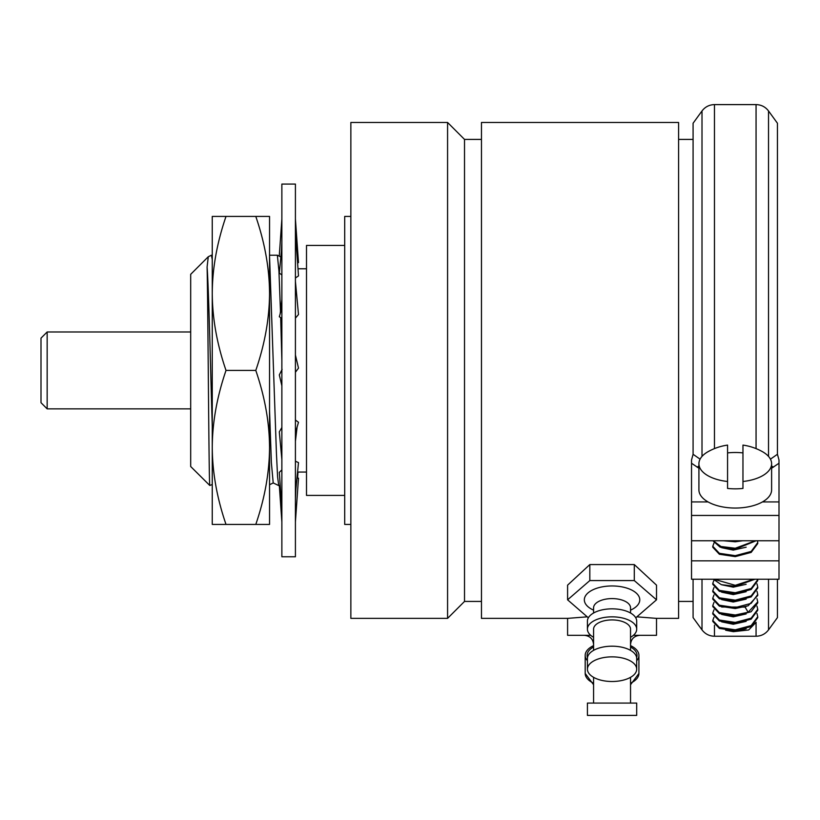 <?xml version="1.0" encoding="UTF-8"?>
<svg xmlns="http://www.w3.org/2000/svg" width="820" height="820" viewBox="0 0 820 820"><rect width="100%" height="100%" fill="white"/><g stroke="black" fill="none" stroke-linecap="round" stroke-linejoin="round"><path stroke-width="1.23" d="M281.865 370.425L281.865 184.07L295.415 184.07L295.415 556.77L281.865 556.77L281.865 370.425M226.012 216.418C216.941 242.884 212.359 268.55 212.257 293.416L212.257 216.418L269.544 216.418L269.544 447.423L269.544 410.523L271.369 462.644L273.204 482.918L278.749 485.604L277.601 477.035L276.442 453.614L269.544 256.127M281.865 218.94L279.251 256.178L280.881 256.998M281.865 246.933L279.302 273.08L281.865 274.936M269.544 255.225L277.365 255.235L278.943 270.948L280.522 312.522M269.544 447.423L269.544 524.431L255.789 524.431C264.829 498.129 269.411 472.463 269.544 447.423C269.442 422.556 264.86 396.89 255.789 370.425C264.829 344.123 269.411 318.457 269.544 293.416C269.442 268.55 264.86 242.884 255.789 216.418M226.012 370.425C216.941 396.89 212.359 422.556 212.257 447.423L212.257 293.416C212.39 318.457 216.972 344.123 226.012 370.425L255.789 370.425M212.257 259.602L211.406 255.225L208.27 256.742L207.101 267.023C208.823 290.752 210.535 370.517 212.257 425.857L212.257 447.423C212.39 472.463 216.972 498.129 226.012 524.431L255.789 524.431M226.012 524.431L212.257 524.431L212.257 447.423M207.101 267.023C208.003 305.173 208.895 485.143 209.787 485.471L212.257 484.507M209.787 485.471L190.691 466.518L190.691 274.321L208.27 256.742M190.691 408.862L47.16 408.862L47.16 331.977L190.691 331.977M47.16 408.862L41 402.702L41 338.137L47.16 331.977M280.225 485.614L278.749 485.604M281.865 469.891L279.312 472.361L281.865 509.312M281.865 427.507L279.312 431.884L281.865 459.497M282.111 369.348L279.312 374.935L281.865 385.82M281.865 308.012L279.312 316.776L280.676 317.576L281.865 360.298M295.415 218.94L298.49 262.636L297.568 262.656M297.568 262.625L298.49 262.636M295.415 231.527L298.49 275.92L295.415 278M295.415 281.342L298.49 314.521L295.415 318.129M280.676 317.576L281.865 318.467M295.415 355.019L298.49 368.098L295.415 372.27M295.415 432.827L298.49 422.3L295.415 420.014M295.415 493.906L298.49 462.603L295.415 461.229M295.415 521.909L298.49 478.203L296.963 478.162M281.865 521.909L279.323 485.614M297.568 478.183L297.998 472.064M306.506 268.776L297.998 268.776M306.506 472.064L297.558 472.064M344.697 495.413L306.506 495.413L306.506 245.426L344.697 245.426M350.857 524.431L344.697 524.431L344.697 216.418L350.857 216.418M350.857 618.372L350.857 122.467L447.577 122.467L447.577 618.372L350.857 618.372M481.463 601.429L464.52 601.429L447.577 618.372M464.52 601.429L464.52 139.41L447.577 122.467M481.463 139.41L464.52 139.41M587.243 616.835L567.594 618.372L481.463 618.372L481.463 122.467L678.591 122.467L678.591 618.372L656.512 618.372L636.873 616.835M567.594 599.82L567.594 585.152L589.826 564.57L589.826 580.57L567.594 599.82L588.35 617.798M635.756 617.798L656.512 599.82L656.512 585.152L634.29 564.57L589.826 564.57M656.512 618.372L656.512 635.316L633.409 635.316M634.29 634.485L634.29 635.316M693.084 139.41L678.591 139.41M693.084 601.429L678.591 601.429M567.594 618.372L567.594 635.316L589.826 635.316L589.826 634.485M590.697 635.316L589.826 635.316M587.417 669.192L587.417 669.192A24.641 12.32 180 0 0 612.058 681.502A24.641 12.32 0 0 0 636.699 669.181L636.699 669.192A24.641 12.32 0 0 0 612.058 656.861A24.641 12.32 180 0 0 587.417 669.181L587.417 658.511A24.641 12.32 180 0 1 612.058 646.191A24.641 12.32 0 0 1 636.699 658.511L636.699 669.181M612.058 703.078L587.417 703.078L587.417 715.399L636.699 715.399L636.699 703.078L612.058 703.078M656.512 599.82L634.29 580.57L589.826 580.57M634.29 564.57L634.29 580.57M587.417 629.165A24.641 12.32 180 0 1 612.058 616.845A24.641 12.32 0 0 1 636.699 629.165L636.699 621.16A24.641 12.32 0 0 0 612.058 608.84A24.641 12.32 180 0 0 587.417 621.16L587.417 629.165A24.641 12.32 180 0 0 593.577 637.314M636.699 629.165A24.641 12.32 0 0 1 630.539 637.314M630.539 650.362L630.539 629.165A18.481 9.245 0 0 0 612.058 619.92A18.481 9.245 180 0 0 593.577 629.165L593.577 650.362M593.577 645.617A26.855 13.427 0 0 0 585.193 655.364A26.855 13.427 0 0 0 587.417 660.705M593.577 646.98A24.948 12.474 0 0 0 587.11 655.364A24.948 12.474 0 0 0 587.489 657.537M630.539 645.617A26.855 13.427 180 0 1 638.913 655.364A26.855 13.427 180 0 1 636.699 660.705M630.539 646.98A24.948 12.474 180 0 1 637.007 655.364A24.948 12.474 180 0 1 636.617 657.537M691.526 560.829L691.526 540.749L779 540.749L779 579.227L691.526 579.227L691.526 560.829L779 560.829M777.442 579.227L777.442 617.603L768.524 629.883C765.378 633.993 761.226 636.105 756.06 636.238L756.06 623.108M768.524 456.402L768.524 110.956L777.442 123.236L777.442 454.28L779 459.999L779 540.749M770.431 459.159L777.442 454.28M771.61 468.23L779 463.238L779 459.999M773.506 467.082A6.16 4.336 55.1 0 1 771.61 466.006M771.61 463.741L771.61 489.878A36.346 18.173 180 0 1 762.467 501.922A36.346 18.173 180 0 1 735.263 508.051A36.346 18.173 0 0 1 708.049 501.922A36.346 18.173 180 0 1 698.917 489.878L698.917 463.741A36.346 18.173 0 0 0 727.566 481.494L727.566 488.433A36.346 18.173 180 0 0 735.263 488.843A36.346 18.173 180 0 0 742.961 488.433L742.961 445.096A55.514 55.514 0 0 1 762.354 451.625A36.346 18.173 180 0 1 771.61 463.741A36.346 18.173 180 0 1 742.961 481.494M779 515.452L691.526 515.452L691.526 463.238L698.917 468.23M727.566 452.906A36.346 18.173 180 0 1 735.263 452.496A36.346 18.173 180 0 1 742.961 452.906M691.526 459.999L691.526 463.238L691.526 459.999L693.084 454.28L700.085 459.159M691.526 515.452L691.526 540.749M693.084 579.227L693.084 617.603L702.002 629.883L702.002 579.227M714.466 448.601L714.466 104.601C709.3 104.734 705.149 106.846 702.002 110.956L693.084 123.236L693.084 454.28M753.898 579.227L735.263 585.326L714.015 579.227M727.094 579.227L738.912 579.227M713.38 579.227L721.313 584.66L735.263 586.29L754.943 579.227M712.775 590.769L712.775 591.732L719.365 598.754L735.263 601.121L751.161 596.899L757.752 588.022L757.752 587.069L751.161 595.945L735.263 600.158L719.365 597.79L712.775 590.769L713.974 587.55M712.775 583.358L712.775 584.322L719.365 591.343L735.263 593.711L751.161 589.488L757.752 580.611L757.752 579.648L751.161 588.524L735.263 592.747L719.365 590.38L712.775 583.358L713.974 580.13M712.775 598.19L712.775 599.153L719.365 606.175L735.263 608.543L748.147 605.785L757.752 595.443L757.752 594.479L751.161 603.356L735.263 607.579L719.365 605.211L712.775 598.19L713.974 594.961M756.973 583.84L757.752 587.069M756.973 598.672L757.752 601.9L748.147 612.243L735.263 614.99L719.365 612.622L712.775 605.601L713.974 602.372M721.641 607.005L744.97 607.087L746.149 606.534M721.641 599.594L733.264 602.003L746.149 599.123M721.641 592.173L733.264 594.592L746.149 591.702M721.641 584.762L733.264 587.171L746.149 584.291M756.973 591.251L757.752 594.479M712.775 605.601L712.775 606.564L719.365 613.585L735.263 615.953L751.161 611.73L757.752 602.854L757.752 601.9M756.153 622.298L748.68 629.965L733.357 631.666L746.149 628.786M721.641 621.837L733.264 624.256L746.149 621.365M721.641 614.426L733.264 616.835L746.149 613.954M756.973 606.082L757.752 609.311L751.161 618.188L735.263 622.411L719.365 620.043L712.775 613.022L713.974 609.793M756.973 613.503L757.752 616.722L751.161 625.598L735.263 629.822L719.365 627.454L712.775 620.432L712.775 621.396L719.365 628.417L735.263 630.785L751.161 626.562L757.752 617.685L757.752 616.722M713.974 617.204L712.775 620.432M733.357 631.666L725.659 630.231M712.775 613.022L712.775 613.985L719.365 621.006L735.263 623.374L751.161 619.151L757.752 610.275L757.752 609.311M713.974 543.055L712.775 546.274L719.365 553.305L735.263 555.663L751.161 551.45L757.752 542.573L757.506 540.749M757.752 542.573L757.752 543.537L751.161 552.413L735.263 556.626L719.365 554.258L712.775 547.237L712.775 546.274M712.877 540.749L720.114 547.155L735.263 549.216L756.132 540.749M723.353 540.749L735.263 541.794L742.766 540.749M755.353 540.749L735.263 548.252L720.934 546.489L713.174 540.749M721.641 547.688L733.264 550.097L746.149 547.207M722.594 540.749L743.986 540.749M736.524 540.749L729.318 540.749M697.02 467.082A6.16 4.336 124.9 0 0 698.917 466.006M727.566 481.494L727.566 445.096A55.514 55.514 0 0 0 708.162 451.625A36.346 18.173 0 0 0 698.917 463.741M630.539 610.152A27.726 13.858 180 0 0 637.95 594.879A27.726 13.858 180 0 0 612.058 585.962A27.726 13.858 180 0 0 586.156 594.879A27.726 13.858 180 0 0 593.577 610.152M630.508 607.292L630.539 607.825A18.481 9.245 180 0 0 612.058 598.59A18.481 9.245 180 0 0 593.577 607.825L593.608 607.292M593.577 684.731L585.193 673.445A26.855 13.427 0 0 0 593.577 683.193M638.913 655.364L638.913 673.445A26.855 13.427 180 0 1 630.539 683.193M768.524 579.227L768.524 629.883M708.049 501.922L691.526 501.922M779 501.922L762.467 501.922M748.147 612.243L744.97 606.913M702.002 110.956L702.002 456.402M714.466 625.209L714.466 636.238C709.3 636.105 705.149 633.993 702.002 629.883M756.06 448.601L756.06 104.601L714.466 104.601M269.544 484.733L273.285 482.918M279.251 256.147L277.385 255.245M212.257 255.225L211.406 255.225M280.173 313.814L281.865 299.536M281.424 251.422L281.865 242.033M297.106 427.025L295.415 441.303M295.856 489.417L295.415 498.806M630.539 644.551C631.031 638.995 634.116 635.91 639.774 635.316M593.577 644.551C593.075 638.995 590 635.91 584.332 635.316M593.577 677.33L593.577 703.078M630.539 677.33L630.539 703.078M593.577 607.825L593.577 613.011M630.539 607.825L630.539 613.011M585.193 673.445L585.193 655.364M638.913 673.445L630.539 684.731M714.466 636.238L756.06 636.238M768.524 110.956C765.378 106.846 761.226 104.734 756.06 104.601"/></g></svg>
